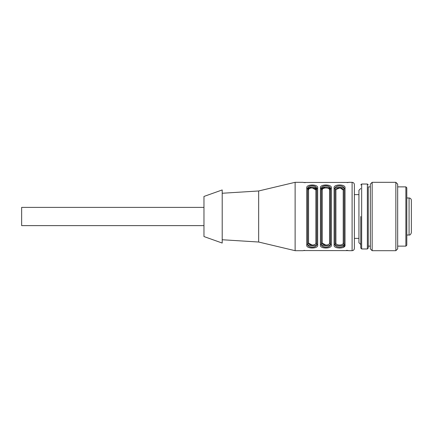 <?xml version="1.0" encoding="UTF-8"?>
<svg xmlns="http://www.w3.org/2000/svg" width="433" height="433" viewBox="0 0 433 433"><rect width="100%" height="100%" fill="white"/><g stroke="black" fill="none" stroke-linecap="round" stroke-linejoin="round"><path stroke-width="0.65" d="M203.965 207.385L21.65 207.385L21.65 225.615L203.965 225.615M360.759 216.5L360.759 248.066L360.759 216.5M370.329 186.872L368.277 186.872L368.277 248.066L368.277 246.128L370.329 246.128M368.277 216.5L368.277 246.128M370.329 216.5L370.329 248.861L372.153 250.685L372.153 182.315L370.329 184.139L370.329 216.5M395.854 250.685L397.678 248.861L397.678 184.139L395.854 182.315L395.854 250.685L372.153 250.685M405.878 246.128L405.878 186.872L406.793 187.787L406.793 245.213L405.878 246.128L397.678 246.128M203.965 236.553L203.965 196.447L222.199 189.952L222.199 243.048L203.965 236.553M335.916 189.973L335.916 243.027L335.007 243.784C335.185 246.604 343.948 246.599 344.121 243.784L343.212 243.027C343.374 245.7 335.748 245.706 335.916 243.027C335.748 245.7 343.38 245.706 343.212 243.027L343.212 189.973C343.38 187.3 335.743 187.294 335.916 189.973L335.007 189.216L335.007 188.669C334.871 184.918 344.257 184.918 344.121 188.669C344.257 184.918 334.871 184.918 335.007 188.669L335.007 244.331C334.871 248.082 344.257 248.082 344.121 244.331C344.257 248.082 334.871 248.082 335.007 244.331L334.092 245.094C333.286 248.991 345.837 248.991 345.031 245.094L343.309 247.395M336.057 189.394L340.057 187.938L343.212 189.973L344.121 189.216C344.825 186.488 334.303 186.488 335.007 189.216L335.007 188.669L334.092 187.906L334.092 245.094M325.892 245.083L322.244 243.124M325.178 187.126L321.329 189.21L322.244 189.973C322.076 187.3 329.708 187.294 329.535 189.973C329.702 187.3 322.071 187.294 322.244 189.973L322.244 243.027C322.076 245.7 329.708 245.706 329.535 243.027L330.449 243.784C331.153 246.512 320.631 246.512 321.329 243.784L322.244 243.027M312.215 245.083L308.572 243.124M312.215 187.917L315.857 189.876M308.572 243.027C308.404 245.7 316.03 245.706 315.863 243.027L316.772 243.784C317.476 246.512 306.954 246.512 307.657 243.784L308.572 243.027L308.572 189.973C308.399 187.294 316.03 187.3 315.863 189.973L316.772 189.216L314.645 187.413M321.329 189.216L321.329 188.669L321.329 189.216C321.508 186.401 330.271 186.396 330.449 189.216L328.317 187.413M311.5 187.126L307.657 189.21C307.831 186.401 316.593 186.396 316.772 189.216L316.772 243.784M307.657 244.331L306.748 245.094C305.942 248.991 318.488 248.991 317.687 245.094L316.772 244.331L316.772 188.669L317.687 187.906C318.493 184.009 305.942 184.009 306.748 187.906L307.657 188.669C307.614 184.815 316.815 184.799 316.772 188.669C316.907 184.918 307.522 184.918 307.657 188.669L307.657 244.331C307.522 248.082 316.907 248.082 316.772 244.331C316.821 248.185 307.614 248.201 307.657 244.331L307.657 189.216L308.572 189.973M330.449 189.216L330.449 216.5L330.449 188.669L330.449 189.216L329.535 189.973L329.535 243.027M344.121 189.216L344.121 188.669L345.031 187.906C345.837 184.009 333.291 184.009 334.092 187.906M345.031 187.906L345.031 245.094L344.121 244.331L344.121 188.669M321.329 243.784L321.329 244.331C321.199 248.082 330.579 248.082 330.449 244.331C330.493 248.185 321.286 248.201 321.329 244.331L320.42 245.094C319.614 248.991 332.165 248.991 331.359 245.094L330.449 244.331L330.449 216.5M330.449 188.669L331.359 187.906C332.165 184.009 319.614 184.009 320.42 187.906L321.329 188.669C321.286 184.815 330.493 184.799 330.449 188.669C330.579 184.918 321.199 184.918 321.329 188.669L321.329 244.331M258.658 242.025L258.658 190.975L295.122 182.315L295.122 250.685L258.658 242.025L222.199 239.747M341.989 247.822L339.521 248.071M337.096 247.811L335.802 247.384M303.322 182.472L348.592 182.439M348.024 182.537L347.721 182.569M347.396 182.591L347.028 182.607M305.341 182.623L304.751 182.607M304.383 182.591L304.058 182.569M348.679 250.61L303.192 250.561M303.755 250.463L304.058 250.431M304.383 250.409L304.751 250.393M346.4 250.377L347.028 250.393M347.396 250.409L347.721 250.431M354.378 216.5L354.378 248.407L354.378 184.593L354.378 194.623L358.935 194.623M360.759 188.469L358.935 190.293L358.935 242.707L360.759 244.531M411.35 201.686L411.35 205.588M411.35 227.412L411.35 227.893M409.071 197.984C410.457 198.119 411.215 198.877 411.35 200.263L411.35 232.738C410.7 234.54 409.943 235.298 409.071 235.016L409.071 197.984L406.793 197.984M360.759 184.934L361.669 184.025L361.669 248.975L360.759 248.066M361.669 184.025L367.368 184.025L367.368 248.975L368.277 248.066M315.863 243.027L315.863 189.973M317.687 245.094L317.687 187.906M306.748 187.906L306.748 245.094M331.359 245.094L331.359 187.906M320.42 187.906L320.42 245.094M348.679 250.685L352.099 250.685L352.099 182.315L348.679 182.315M361.669 248.975L367.368 248.975M367.368 184.025L368.277 184.934M395.854 182.315L372.153 182.315M405.878 186.872L397.678 186.872M222.199 193.253L258.658 190.975M303.1 182.315L295.122 182.315M303.1 250.685L295.122 250.685M352.099 250.685C353.48 250.55 354.243 249.792 354.378 248.407M352.099 182.315C353.48 182.45 354.243 183.208 354.378 184.593M354.378 238.377L358.935 238.377M409.071 235.016L406.793 235.016"/></g></svg>
